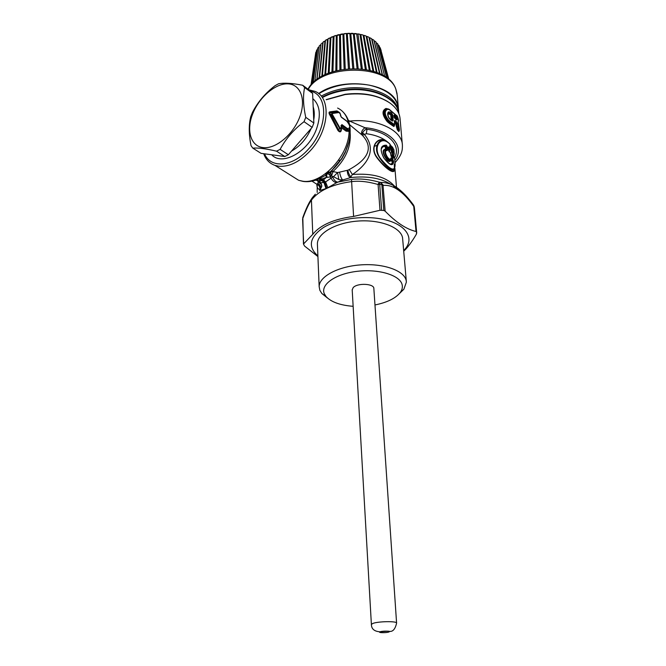 <?xml version="1.0" encoding="UTF-8"?>
<svg xmlns="http://www.w3.org/2000/svg" width="666" height="666" viewBox="0 0 666 666"><rect width="100%" height="100%" fill="white"/><g stroke="black" fill="none" stroke-linecap="round" stroke-linejoin="round"><path stroke-width="1" d="M319.056 184.157L319.364 185.423M325.224 173.893L326.373 174.842M325.799 173.468L326.923 174.442M326.565 172.885L327.739 173.834M326.931 172.602L331.052 176.324M319.846 190.343L319.697 189.927M318.398 185.173L318.273 184.524M317.024 180.22L318.298 181.868L317.441 184.49C319.314 185.631 320.13 187.346 319.896 189.619C317.948 189.136 316.933 187.562 316.866 184.89L316.825 184.241M388.453 147.702L388.919 146.828L388.544 148.277M388.469 147.494L390.343 148.518L388.919 146.828M389.593 143.731L387.462 142.133C379.237 136.339 372.261 149.45 381.551 159.773C391.4 171.204 395.87 172.078 394.98 162.387L394.663 158.575L393.256 156.052L393.057 158.541L391.5 156.743L390.651 153.03L388.561 150.325L388.311 147.269M387.221 150.524C382.142 150.116 390.01 163.162 390.934 158L390.85 159.182L391.05 158.458L392.823 160.481L392.332 161.705L391.974 160.931L393.082 159.79L393.623 161.913C392.865 166.633 389.593 165.318 383.807 157.959C379.603 149.442 380.452 145.18 386.363 145.155L387.379 146.745L385.706 147.261L385.747 149.659L386.755 149.983C381.452 149.367 388.886 163.453 390.85 159.182L390.526 160.115C388.794 164.502 379.478 149.609 385.747 149.659L386.938 149.75L386.247 145.971L385.323 146.603L385.431 149.309C378.588 149.425 389.419 166.259 390.692 160.115L391.808 161.388L391.974 160.931L390.634 159.807M390.934 158L393.082 159.79M393.581 155.961L391.916 152.214L392.549 151.798L394.205 154.071L393.598 155.902L394.239 153.571L392.857 151.057L392.549 147.352L391.65 147.053L392.549 151.798L392.857 151.057L391.117 150.749L391.708 152.705L391.916 152.214L391.375 146.92L392.391 146.978L393.922 149.842L394.205 154.071L393.922 149.842L392.499 147.136M341.142 128.888L341.084 129.637C340.418 131.319 339.635 131.493 338.736 130.161L339.535 128.288L331.793 114.727L331.701 112.97L332.226 113.528L339.127 112.496L336.929 110.906L329.787 111.855C328.738 112.113 328.788 113.237 329.961 115.235L338.003 130.553C339.943 132.642 341.109 132.243 341.491 129.354L341.242 126.715M341.242 128.055L341.25 127.531L341.242 128.055C341.067 129.321 340.501 129.395 339.535 128.288L339.993 127.997L332.259 114.244L330.736 114.494C329.42 113.303 329.387 112.721 330.652 112.729L329.787 111.855M340.484 114.477L339.901 112.92L338.636 112.104L330.652 112.729L337.704 111.48L339.144 112.213M393.623 161.913L392.815 161.447C392.807 164.335 391.6 165.001 389.185 163.436L384.931 159.232C383.633 158.4 379.845 149.808 381.685 148.26L381.685 148.26C382.65 146.154 384.165 145.388 386.247 145.971L386.363 145.155M381.535 148.693L381.551 148.66C382.334 146.928 383.591 146.245 385.323 146.603L385.264 147.153M391.808 161.388L392.332 161.705C392.149 163.57 391.383 164.302 390.026 163.919M391.433 157.917L390.676 159.69M341.208 116.975L340.526 114.652L340.451 115.476M341.242 126.515L341.899 124.592L341.233 125.774L341.675 125.241L347.144 129.187C348.534 130.028 349.45 129.753 349.9 128.363L349.758 128.979M317.89 255.902C307.65 246.728 309.465 237.296 323.335 227.605C337.179 219.089 361.763 215.334 381.019 218.931C406.094 223.293 415.975 238.778 403.721 250.466M302.63 219.305L302.789 218.49C305.927 209.882 308.808 203.763 311.43 200.125L312.77 234.315C320.263 225.033 333.874 219.072 353.588 216.433L379.995 210.265L383.807 210.464L385.139 211.155C396.187 222.527 406.476 229.304 416.034 231.477L416.566 232.009L416.416 234.116C412.828 240.293 409.265 245.321 405.752 249.201L403.779 251.157M312.77 234.315L303.48 244.056L304.545 246.037L317.915 256.56M416.725 233.125L414.435 208.108L413.37 204.837C408.366 198.118 403.762 193.082 399.558 189.71C394.072 184.907 387.754 182.459 380.586 182.392L379.345 182.168C368.831 179.279 359.548 178.371 351.506 179.445L353.588 216.433M416.566 232.009L414.285 206.993L413.619 205.178M414.302 207.159L413.786 206.002M416.034 231.477L413.744 206.402C403.246 191.5 393.057 184.499 383.175 185.414L381.868 184.907L380.586 182.392L382.983 184.84L378.255 183.999L379.345 182.168L379.728 184.515L378.088 184.482L378.255 183.999M385.139 211.155L382.983 184.84M303.646 243.456L302.597 218.972M302.739 218.123L302.863 217.366C305.203 210.939 307.451 205.802 309.607 201.964L311.805 198.418M319.888 181.793L319.014 180.852L320.221 179.545L321.928 180.644L323.493 179.912L320.329 178.18L319.389 178.621L322.719 180.328L324.841 182.434L325.574 181.951L327.839 187.695L326.706 188.253L324.841 182.434L320.654 182.734M346.653 120.954L341.358 117.083L346.936 121.354C350.491 125.982 350.632 128.38 347.361 128.538L346.511 130.17L348.976 130.261L349.717 129.146M348.976 130.261L349.109 131.418L349.883 128.455M341.55 126.432L346.511 130.17L346.154 131.16L349.109 131.418C348.809 156.027 321.586 184.665 302.564 181.169L298.593 180.261L291.733 175.941M346.154 131.16L341.475 127.797L341.017 125.508M329.961 115.235L330.736 114.494L338.736 130.161L338.003 130.553M340.634 115.526L340.559 114.927M338.328 111.746L336.929 110.906M340.717 115.609L340.817 116.4M346.087 120.538L341.084 116.841M264.502 153.813C270.679 168.823 292.707 167.099 308.466 149.092C327.913 128.505 328.704 95.063 310.764 91.2M271.703 154.778C282.159 166.475 308.616 151.698 316.583 128.754C321.187 114.985 319.938 104.945 312.829 98.643M387.462 142.133L386.563 141.267C379.762 137.104 373.085 146.237 378.463 155.852C383.741 165.351 393.598 172.794 394.63 169.089L394.83 168.556M393.19 155.827L394.663 158.575L394.98 162.387M393.09 155.678L392.432 155.761L393.256 156.052L392.882 155.494M393.406 157.917L392.59 157.626L393.057 158.541M391.25 156.294L391.5 156.743M391.15 156.235L390.834 155.245M390.309 152.531L391.258 156.294M388.986 151.373L389.327 151.856M388.478 147.444L388.561 150.325M340.517 114.81L339.901 112.92M340.293 114.202L339.127 112.496M332.259 114.244L332.226 113.528M339.993 127.997C340.642 129.062 340.984 128.829 341.034 127.289M319.272 181.11L321.928 180.644L324.009 182.684L325.999 188.553L326.706 188.237M325.999 188.553L319.705 190.568L321.736 186.588L321.312 183.924M315.867 180.17L319.156 181.035L320.612 182.684C321.62 184.565 321.994 185.864 321.728 186.588L319.705 190.568M412.637 204.445C407.792 197.769 403.43 192.857 399.567 189.718L393.623 186.388M319.389 178.621L318.514 179.037L320.221 179.545L326.323 177.406L325.94 175.133L326.573 174.667C332.426 170.513 337.462 165.126 341.675 158.516L345.529 151.373L348.784 142.158M336.646 182.684L337.878 182.118C335.797 181.976 334.066 180.278 332.675 177.023L325.574 181.951L323.493 179.912L326.323 177.406L330.153 176.981L330.902 177.922C332.534 180.836 334.449 182.426 336.646 182.684L327.839 187.695M321.528 184.532L318.298 181.868L319.905 181.818M327.081 177.431L326.523 174.7M314.394 180.578L316.658 179.862L318.972 180.827L315.709 180.22M320.329 178.18L326.015 175.058M308.932 89.835L314.968 91.359C331.526 97.527 329.379 130.486 310.256 150.774C299.783 161.83 289.352 166.991 278.946 166.25L274.975 165.384L298.593 180.261L303.072 181.418C307.434 182.043 311.963 181.527 316.658 179.862L318.514 179.037M274.975 165.384C269.588 163.478 265.826 159.582 263.686 153.704M394.33 169.922L394.122 170.496C393.34 173.376 383.691 166.483 376.823 157.026C369.597 147.161 377.597 137.179 384.898 140.484M392.84 155.469L391.974 154.937L392.79 155.469M391.933 154.928L391.566 156.618M388.578 148.684L389.785 149.825L389.935 144.222L390.293 148.601M388.628 149.359L389.618 150.3L390.043 150.017M391.442 146.478L390.784 146.728L391.117 150.749M406.31 281.277L402.539 237.571C400.424 227.148 380.053 219.33 357.759 221.07C335.456 222.694 317.232 233.4 317.399 243.923L317.441 244.93M319.896 189.619L319.988 190.21M330.153 176.981L329.845 172.203L331.485 170.829L330.752 172.069L331.477 176.007L330.153 176.981M319.081 180.961L318.656 180.644M394.455 169.397C394.905 175.3 385.006 168.456 376.931 157.725C368.548 146.645 378.521 135.406 386.238 141.075M391.899 154.887L391.458 155.295M390.06 149.933L389.618 150.3M391.267 146.354L390.784 146.728M392.049 146.72L391.167 146.12M393.356 155.844L391.708 152.705M351.506 179.445L337.878 182.118L342.682 179.987C341.317 178.563 340.284 175.957 339.568 172.144L347.236 170.338C347.402 174.059 348.451 176.49 350.374 177.639L342.682 179.987L338.877 179.604L337.579 172.544L333.033 171.578L330.752 172.069M391.05 184.424C380.86 178.088 367.515 175.799 351.007 177.556L350.374 177.639L352.381 174.5C372.361 173.035 386.372 176.898 394.405 186.089M332.675 177.023L333.541 176.673L331.477 176.007L333.25 171.287L331.485 170.829L341.808 158.816L345.288 152.372L347.943 145.121M339.568 172.144L337.579 172.544L333.541 176.673L338.877 179.604M317.674 184.224L320.471 187.479L320.446 189.71C321.303 186.838 320.363 184.698 317.615 183.308M317.441 184.49L315.484 183.383M349.55 124.634L362.379 135.298L366.3 133.691L367.024 129.287C389.102 131.968 401.556 145.954 394.422 157.975M349.259 169.547C364.019 161.472 375.89 149.967 362.379 135.298L362.562 132.676L364.21 134.257C377.614 149.975 366.949 164.893 352.381 174.5L349.259 169.547L347.902 170.163C348.36 173.177 349.425 175.449 351.099 176.981M362.562 132.676C364.052 130.403 365.542 129.271 367.024 129.287L364.968 127.714C391.192 129.853 405.511 146.911 394.83 160.373M347.236 170.338L347.902 170.163M361.879 134.923C360.972 132.276 362.004 129.878 364.968 127.714L349.617 121.095C376.923 117.999 402.447 130.378 402.406 145.363C402.447 150.175 402.164 154.67 395.021 162.671M339.602 161.588L338.919 159.657M348.826 121.778L349.617 121.095L348.276 120.163M381.685 98.518C370.929 94.039 358.766 92.657 345.196 94.372L326.257 99.692M402.306 144.222L400.1 119.189C399.717 113.087 396.328 107.701 389.926 103.022C378.246 95.288 363.303 92.474 345.088 94.564L326.332 99.742M387.945 114.635L388.411 113.828L390.559 114.619L390.8 113.994L391.367 115.068L390.559 114.619M391.708 120.488L391.183 120.138L390.751 114.968M395.338 118.606L394.28 117.566M374.067 146.428L376.823 145.413M397.635 130.278L397.752 129.287L397.269 129.662L397.635 130.278L399.017 131.335M398.518 131.418L399.034 131.285M394.505 121.653L396.561 124.051L397.752 129.287L398.659 128.563L397.685 123.959L395.929 124.084L396.353 126.557L397.161 126.665L398.226 129.429L398.659 128.563L399.409 129.587M394.58 122.477L395.629 123.493L396.187 122.619L394.738 121.262L395.146 120.355L397.685 123.959M395.629 123.493L395.929 124.084M397.269 129.662L396.353 126.557M397.918 129.695L398.809 130.852L397.918 129.695M399.375 129.795L398.967 130.378L399.409 129.52L398.143 121.645C398.734 120.762 398.476 119.031 397.369 116.458L389.444 109.74L387.745 109.257C384.124 110.947 384.424 114.602 388.644 120.221L390.442 121.728L389.801 122.96L387.595 121.195C382.567 114.885 382.234 110.731 386.58 108.724L387.445 108.791M388.17 108.874L387.079 108.741C383.25 110.623 383.583 114.669 388.07 120.887L394.222 125.533L394.622 124.609L390.442 121.728M389.568 123.601L393.781 126.498L394.039 125.882L389.801 122.96L389.568 123.601L387.221 121.653C382.026 114.943 381.668 110.523 386.138 108.391M388.178 113.362L391.183 113.786L391.799 114.835L392.732 114.993L393.198 120.471L392.091 120.746M389.452 113.894L390.326 112.046L388.469 111.921L388.511 112.97L391.183 113.786L391.558 112.854L392.732 114.993M396.137 119.372L395.562 117.957L395.288 118.54M394.022 115.967L395.837 117.674L394.072 116.525M393.781 126.498L394.405 125.932M394.463 121.062L394.505 121.595M396.603 121.728L396.187 122.619L397.161 126.665L398.176 126.873M397.219 116.2L397.336 116.284C399.15 121.77 398.709 119.714 398.085 122.477L398.226 122.294M388.986 109.282L387.079 108.741L387.745 109.257M390.867 119.938L389.111 118.057C387.853 115.526 387.604 113.878 388.37 113.112L388.411 113.828M394.022 115.934L394.405 115.043L396.253 116.783L395.837 117.674L396.278 119.514M398.068 122.444L398.143 121.645M396.944 115.684L397.369 116.458M389.294 109.382L397.028 115.951M389.169 109.307L389.444 109.74M393.198 120.471L392.249 121.104M389.111 118.057L388.977 118.115C387.421 115.293 387.254 113.228 388.469 111.921M391.017 120.296L388.977 118.115M391.558 112.854L390.326 112.046M394.064 117.266L393.956 116.766M393.839 115.426L394.405 115.043M394.555 117.907L396.528 119.955C397.619 120.163 397.527 119.106 396.253 116.783M394.672 118.223L396.528 119.955M394.305 120.929L394.78 124.9L394.305 120.929L395.146 120.355M326.157 99.617L345.171 94.272C362.162 92.274 376.398 94.739 387.862 101.657M318.781 93.715C333.483 84.832 350.366 81.985 369.439 85.173C387.445 89.485 397.111 97.444 398.435 109.033L398.659 111.613M321.337 96.054C335.855 88.312 351.981 85.956 369.713 88.994C387.754 93.29 397.444 101.215 398.767 112.77L398.784 113.187M398.385 108.325L397.086 103.005C390.567 82.867 342.058 76.623 318.598 93.565M316.417 51.374L315.776 52.506M311.022 84.965L315.534 54.079M381.143 50.316L380.711 49.417M388.877 79.529L380.328 48.035M380.353 48.118L379.478 46.903M377.972 44.705L379.079 45.738M376.165 42.716L377.455 43.573M382.517 75.1L374.217 40.926L375.158 41.275L375.99 42.025L384.69 76.399M379.995 73.809L372.028 39.286L372.852 39.502L373.917 40.268L382.326 75M377.073 72.552L369.563 37.82L370.288 37.937L371.57 38.678L379.553 73.61M369.563 37.82L369.081 37.787M373.801 71.387L366.858 36.538L367.482 36.588L368.972 37.279L376.423 72.303M366.858 36.538L366.225 36.48M370.221 70.38L363.927 35.465L364.477 35.456L366.15 36.089L372.985 71.137M363.927 35.465L363.186 35.365M366.392 69.555L360.822 34.599L361.297 34.557L363.145 35.123L369.28 70.146M360.822 34.599L359.99 34.465M362.362 68.948L357.975 33.891L359.981 34.382L365.351 69.372L359.981 34.382M357.567 33.974L346.12 33.483L334.024 36.081L332.925 71.628L333.957 36.197M333.957 36.322L330.96 37.496M330.919 37.662L328.097 38.761L325.632 74.417M328.063 39.186L325.474 40.335L322.402 76.041M325.424 40.884L323.102 42.1L319.505 77.756M323.035 42.716L321.661 43.365M320.92 44.68L319.655 45.479M313.162 82.709L317.707 48.168L319.106 46.753M311.946 83.941L316.55 50.391L317.599 48.976M327.505 298.043L321.845 293.506L319.871 290.326L319.164 286.68C319.022 276.723 337.679 266.525 360.481 264.901C383.275 263.162 404.037 270.488 406.135 280.336L406.377 282.109L403.879 289.21L399.425 293.556M353.147 306.318C340.184 305.303 331.144 302.039 326.04 296.536L324.284 293.681C320.304 284.598 335.489 273.809 357.184 271.32C378.829 268.689 400.091 275.291 402.131 284.698C402.764 287.379 402.098 290.026 400.149 292.657C395.471 298.385 387.079 302.489 374.966 304.961M352.206 289.943L353.122 287.679C357.167 282.742 374.35 283.516 373.859 288.586L396.586 623.043M252.572 114.194C258.883 97.586 275.041 83.425 287.704 83.849C300.458 84.024 306.427 99.509 299.717 117.049C293.198 134.607 275.832 149.009 263.386 147.636C250.841 146.528 246.087 130.794 252.572 114.194M302.697 85.256L304.637 87.554C302.839 95.771 303.213 105.694 305.761 117.341L304.046 121.695C293.798 129.512 285.822 138.736 280.12 149.367L276.523 151.182C266.192 148.709 258.283 147.694 252.789 148.118L251.04 145.679C248.751 134.374 248.668 124.659 250.791 116.533L252.456 112.404C257.767 102.064 265.309 93.157 275.091 85.673L278.555 83.766C284.257 82.684 292.307 83.183 302.697 85.256L310.672 91.109L312.612 93.407L304.637 87.554M276.523 151.182L284.79 156.518L261.064 153.355L252.789 148.118M280.12 149.367L288.37 154.737L284.79 156.518M305.761 117.341L313.853 123.027L312.612 93.407M313.853 123.027L312.154 127.348L304.046 121.695M288.37 154.737L312.154 127.348M311.18 128.463C306.66 138.711 300.108 146.254 291.525 151.099M313.17 106.801C314.435 110.614 314.618 115.01 313.728 119.997M328.838 172.994L327.339 172.269M387.629 149.925L387.379 146.745M347.361 128.538L341.899 124.592M383.807 210.464L381.868 184.907M381.643 210.098L379.728 184.515M315.343 194.189L312.237 197.794L311.43 200.125C318.548 190.742 331.502 184.632 350.283 181.793L351.49 181.651C359.041 180.619 367.907 181.568 378.088 184.482L379.995 210.265M394.996 162.579L394.33 169.938M392.141 157.251L391.991 155.486L392.432 155.761L392.316 157.459M390.742 153.421L390.534 152.705M390.026 144.614L389.818 143.906M341.483 117.366L346.936 121.354M337.604 108.059C343.248 110.714 346.878 115.659 348.493 122.894M366.3 133.691C375.399 134.973 382.509 137.745 387.629 142.016M390.051 144.43L391.55 146.478M350.166 132.617C351.198 146.828 345.562 159.723 333.25 171.287M387.221 121.653L388.644 120.221M391.799 120.23L391.367 115.068L391.799 114.835L392.257 120.313L391.799 120.23M322.952 97.253C329.404 93.881 336.73 91.6 344.938 90.418C371.378 86.347 397.752 98.26 398.834 113.586M398.318 107.626L397.227 95.221L395.895 89.369C388.17 63.886 322.003 63.678 308.275 89.352M361.272 68.831L356.685 33.841M358.175 68.581L354.195 33.575M357.059 68.523L353.296 33.516M353.887 68.465L350.757 33.425M352.755 68.473L349.85 33.425M349.567 68.598L347.294 33.516M348.426 68.681L346.387 33.583M345.254 68.998L343.839 33.849M344.131 69.139L342.94 33.983M341.009 69.639L340.443 34.424M339.91 69.855L339.568 34.615M336.879 70.529L337.138 35.231M335.822 70.796L336.288 35.481M331.926 71.953L333.158 36.563M328.255 73.293L330.203 37.854M324.875 74.783L327.464 39.327M321.811 76.374L324.966 40.976M319.114 78.005L322.735 42.774M316.816 79.612L320.804 44.705M352.189 289.727L371.387 624.458C371.462 628.92 374.275 631.368 379.828 631.801L388.087 631.152C389.144 631.102 394.172 633.816 396.595 623.135C397.427 620.97 377.472 621.303 372.56 623.559L371.395 624.558M388.877 631.992C391.816 630.968 382.567 630.777 380.095 631.809C377.231 632.833 386.388 633.016 388.877 631.992M317.183 192.474L317.216 184.49L311.988 181.152M303.446 243.831L302.814 217.507M387.179 141.675L386.563 141.267M392.857 158.133L391.392 156.435M390.401 152.581L389.194 151.515M389.685 143.781L387.321 141.783M349.9 128.363C350.249 125.757 349.217 123.327 346.803 121.062M325.94 175.133L331.585 170.762L341.675 158.516C337.054 165.759 331.418 171.537 324.775 175.841L325.94 175.133M341.233 128.105L341.084 129.637M347.935 145.13L345.529 151.373C349.2 143.182 350.699 135.29 350.008 127.714M349.667 125.258C348.693 119.863 346.478 115.418 343.04 111.93M394.314 164.152L394.414 169.447M396.495 187.396L394.905 168.273M393.972 157.101L393.822 155.228M328.155 171.595L329.745 172.278M399.009 131.36L399.409 130.136M399.417 130.136L398.01 122.519M344.996 89.793C370.987 85.889 397.061 97.194 398.792 113.262M322.527 96.936C329.071 93.39 336.546 91.009 344.963 89.793M395.671 88.62C386.38 61.888 321.553 62.629 308.017 89.161M395.82 88.986L397.086 93.739M311.23 84.732L315.734 52.664M388.02 78.796L379.229 45.971M386.605 77.706L377.772 43.931M329.154 72.935L330.935 37.371M316.974 79.495L321.004 44.006M314.843 81.185L319.197 46.037M317.715 48.168L317.998 47.719M323.118 42.083L323.959 41.425M325.516 40.31L326.54 39.652M328.163 38.703L329.362 38.07M331.044 37.271L332.401 36.697M334.124 36.039L335.606 35.548M337.371 35.023L338.952 34.624M340.751 34.232L342.407 33.941M344.222 33.683L345.912 33.5M347.744 33.367L349.45 33.308M351.29 33.308L352.963 33.367M354.803 33.5L356.418 33.675M358.258 33.941L359.773 34.224M361.605 34.632L363.003 35.007M364.81 35.564L366.059 36.014M367.832 36.738L368.914 37.238M370.646 38.137L371.536 38.653M373.21 39.752L373.901 40.26M375.491 41.567L375.982 42.025M319.164 286.68L317.399 243.923M400.149 292.657L403.879 289.21M326.04 296.536L321.845 293.506"/></g></svg>
